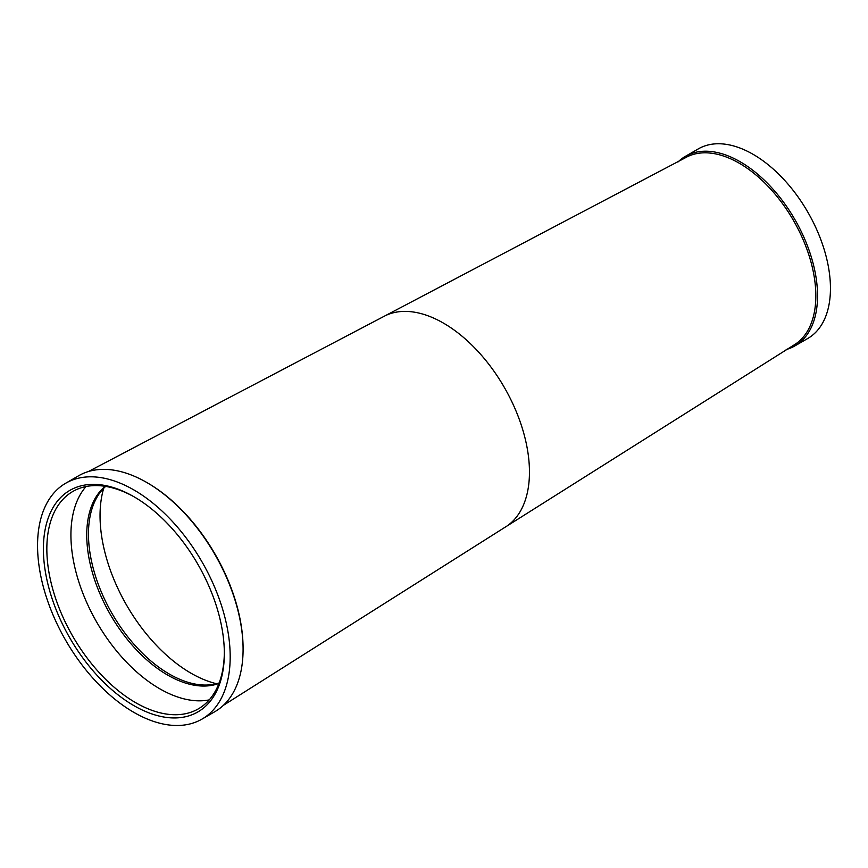 <?xml version="1.0" encoding="UTF-8"?>
<svg xmlns="http://www.w3.org/2000/svg" width="868" height="868" viewBox="0 0 868 868"><rect width="100%" height="100%" fill="white"/><g stroke="black" fill="none" stroke-linecap="round" stroke-linejoin="round"><path stroke-width="1.3" d="M794.882 345.909L807.783 338.466A109.455 63.19 -120 0 0 824.557 250.754A109.455 63.19 -120 0 0 753.055 154.298A109.455 63.19 -120 0 0 698.317 148.884L685.427 156.327A109.455 63.19 60 0 1 740.154 161.752A109.455 63.19 60 0 1 811.656 258.208A109.455 63.19 60 0 1 794.882 345.909A109.455 63.19 60 0 1 786.169 349.554M793.406 345.356A108.24 62.496 -120 0 0 810.007 258.621A108.24 62.496 -120 0 0 739.286 163.238A108.24 62.496 -120 0 0 685.167 157.878L385.468 315.605A121.618 70.221 -120 0 1 443.461 323.113A121.618 70.221 -120 0 1 522.145 427.772A121.618 70.221 -120 0 1 506.955 526.041L793.406 345.356M201.973 719.116L214.873 711.673A136.211 78.641 -120 0 0 243.083 649.318L243.083 648.32A134.996 77.936 -120 0 0 147.625 482.988L146.768 482.489A136.211 78.641 -120 0 0 78.662 475.74L65.762 483.194A136.211 78.641 -120 0 0 44.886 592.345A136.211 78.641 -120 0 0 133.867 712.368A136.211 78.641 -120 0 0 201.973 719.116A136.211 78.641 -120 0 0 222.859 609.965A136.211 78.641 -120 0 0 133.867 489.932A136.211 78.641 -120 0 0 65.762 483.194M243.083 649.318A136.211 78.641 -120 0 0 146.768 482.489L147.625 482.988M133.867 705.619A127.943 73.867 60 0 1 43.4 548.923A127.943 73.867 60 0 1 133.867 496.691L133.867 496.691A127.943 73.867 60 0 1 224.335 653.387A127.943 73.867 60 0 1 133.867 705.619M134.735 497.19A125.513 72.467 -120 0 0 72.836 491.462A125.513 72.467 -120 0 0 53.599 592.041A125.513 72.467 -120 0 0 135.592 702.646A125.513 72.467 -120 0 0 198.349 708.852A125.513 72.467 -120 0 0 224.335 652.389M86.04 486.536A125.513 72.467 -120 0 0 81.332 589.188A125.513 72.467 -120 0 0 159.669 688.736A125.513 72.467 -120 0 0 209.221 699.89M105.18 486.33A114.326 66.001 -120 0 0 94.471 579.325A114.326 66.001 -120 0 0 167.578 675.033A114.326 66.001 -120 0 0 218.964 683.42M105.657 486.406A114.326 66.001 -120 0 0 96.489 498.113A114.326 66.001 -120 0 0 169.303 674.045A114.326 66.001 -120 0 0 204.414 685.047A114.326 66.001 -120 0 0 219.137 682.964M103.704 488.283A128.627 74.268 -120 0 0 190.993 673.199A128.627 74.268 -120 0 0 216.533 683.724M677.919 162.056A109.455 63.19 60 0 1 685.427 156.327M223.38 705.348L506.955 526.041M88.395 471.541L385.468 315.605"/></g></svg>
